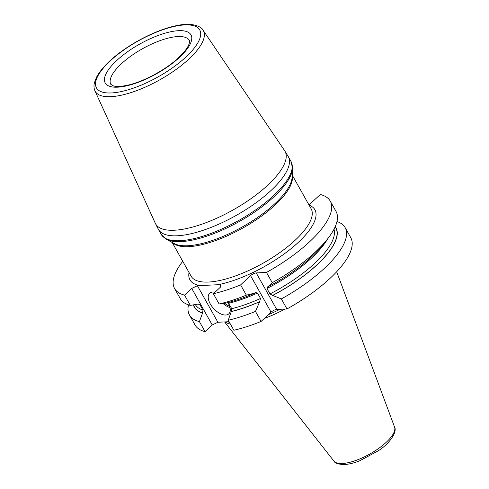 <?xml version="1.0" encoding="UTF-8"?>
<svg xmlns="http://www.w3.org/2000/svg" width="489" height="489" viewBox="0 0 489 489"><rect width="100%" height="100%" fill="white"/><g stroke="black" fill="none" stroke-linecap="round" stroke-linejoin="round"><path stroke-width="0.73" d="M228.027 302.587L231.786 308.681L231.285 311.591A81.18 28.166 -29.3 0 0 259.647 301.725L260.515 298.473L257.483 293.076L255.606 292.532L254.812 293.107A81.18 28.166 150.7 0 1 226.45 302.978L219.115 303.975L213.363 293.718L220.557 287.043L220.478 284.598L197.391 285.717L191.743 288.437L184.549 295.118A89.261 30.966 -29.3 0 1 174.579 288.492A89.261 30.966 -29.3 0 1 182.752 261.291M308.975 204.952L320.295 194.5A89.261 30.966 -29.3 0 1 330.264 201.126A89.261 30.966 -29.3 0 1 266.481 272.428L256.218 272.923A4.493 1.559 150.7 0 0 250.57 275.643L240.594 284.898A89.261 30.966 -29.3 0 1 213.363 293.718M261.095 321.432A89.261 30.966 150.7 0 1 233.864 330.252L228.235 320.228A89.261 30.966 150.7 0 0 255.472 311.407L261.095 321.432L271.071 312.178L250.57 275.643M219.115 303.975A89.261 30.966 -29.3 0 0 246.352 295.154L240.594 284.898M189.451 314.995A89.261 30.966 150.7 0 0 199.42 321.621L205.044 331.646A89.261 30.966 150.7 0 1 195.08 325.026L189.451 314.995A89.261 30.966 150.7 0 1 188.503 304.849M174.579 288.492L180.337 298.748A89.261 30.966 -29.3 0 0 190.3 305.374L184.549 295.118M336.97 221.529A89.261 30.966 150.7 0 1 345.136 227.629A89.261 30.966 150.7 0 1 281.352 298.932L272.703 295.429A81.18 28.166 -29.3 0 0 335.228 226.67M345.136 227.629L350.766 237.66A89.261 30.966 150.7 0 1 286.982 308.956L281.352 298.932M272.232 282.685L267.868 286.817A81.18 28.166 150.7 0 0 323.504 244.115L327.654 238.828A89.261 30.966 -29.3 0 1 272.232 282.685L266.481 272.428M327.654 238.828A89.261 30.966 -29.3 0 0 336.016 211.382L330.264 201.126M231.285 311.591L228.235 320.228M229.066 321.707L217.892 322.251L197.391 285.717M214.958 292.239A14.047 7.518 -132.9 0 0 212.801 292.049A14.047 7.518 -132.9 0 0 209.695 293.241A14.047 7.518 -132.9 0 0 211.853 306.377A14.047 7.518 -132.9 0 0 225.698 315.026A14.047 7.518 -132.9 0 0 228.803 313.834A14.047 7.518 -132.9 0 0 227.917 302.612M222.996 303.449A14.047 7.518 -132.9 0 0 230.007 307.63M224.543 303.241A13.203 7.066 -132.9 0 0 229.61 306.242M205.044 331.646L212.244 324.971L191.743 288.437M217.892 322.251L212.244 324.971M286.982 308.956L276.719 309.458A4.493 1.559 -29.3 0 0 271.071 312.178M199.42 321.621L202.599 312.868L202.966 310.081A79.01 27.408 150.7 0 1 195.423 304.678M190.3 305.374L199.054 303.92L199.94 304.678L202.966 310.081M259.647 301.725L255.472 311.407M193.436 304.947A81.18 28.166 -29.3 0 0 202.47 312.991M272.703 295.429L269.983 293.913L266.957 288.51L267.703 286.823L267.19 286.951M254.812 293.107L246.352 295.154M227.599 321.78A62.433 21.663 -29.3 0 0 229.359 322.233M279.959 309.299A62.433 21.663 150.7 0 1 268.455 314.604M284.965 309.054A62.433 21.663 150.7 0 1 264.256 318.498M230.392 324.066A62.433 21.663 150.7 0 1 225.038 321.903M199.94 285.594A71.632 24.853 150.7 0 1 189.029 272.483M309.066 205.117A71.632 24.853 150.7 0 1 295.13 245.233A71.632 24.853 150.7 0 1 217.929 284.72M259.812 301.572A80.972 28.093 150.7 0 1 231.419 311.469M202.599 312.868A80.972 28.093 150.7 0 1 193.632 304.922M335.13 226.884A80.972 28.093 150.7 0 1 272.538 295.442M260.515 298.473A79.01 27.408 150.7 0 1 231.786 308.681M333.993 229.225A79.01 27.408 150.7 0 1 269.983 293.913M257.483 293.076A79.01 27.408 150.7 0 1 228.754 303.284M199.94 304.678A79.01 27.408 150.7 0 1 198.106 304.011M327.716 238.748A79.01 27.408 150.7 0 1 266.957 288.51M276.719 309.458L256.218 272.923M172.171 242.44L191.113 276.193A68.827 23.875 -29.3 0 0 233.681 276.566A68.827 23.875 -29.3 0 0 294.983 240.386A68.827 23.875 150.7 0 0 311.151 208.827L292.214 175.08M172.77 242.77A68.827 23.875 -29.3 0 0 275.124 205.007A68.827 23.875 150.7 0 0 292.178 175.759M292.098 177.366A69.2 24.01 150.7 0 1 274.72 203.846A69.2 24.01 -29.3 0 1 174.182 243.534L166.346 239.28A74.065 25.697 -29.3 0 0 273.95 196.798A74.065 25.697 150.7 0 0 292.55 168.46L292.098 177.366M166.346 239.28L161.199 234.365A74.444 25.825 -29.3 0 0 207.244 234.775A74.444 25.825 -29.3 0 0 273.547 195.643A74.444 25.825 -29.3 0 0 291.034 161.504L292.55 168.46M161.199 234.365L158.436 229.445A74.444 25.825 -29.3 0 0 204.475 229.848A74.444 25.825 -29.3 0 0 270.784 190.716A74.444 25.825 150.7 0 0 288.272 156.584L291.034 161.504M203.045 30.171C201.926 26.938 192.66 22.152 177.611 25.44C156.749 29.163 126.926 44.823 109.768 60.997C103.619 66.7 99.2 72.134 96.498 77.305L94.499 82.433C93.692 85.471 93.839 88.271 94.945 90.832A62.005 21.51 -29.3 0 0 132.812 91.993A62.005 21.51 -29.3 0 0 188.803 59.138A62.005 21.51 150.7 0 0 203.045 30.171L284.616 150.661A74.181 25.734 150.7 0 1 267.581 185.319A74.181 25.734 -29.3 0 1 200.594 224.628A74.181 25.734 -29.3 0 1 155.288 223.241L158.436 229.445M185.832 57.103A59.206 20.538 -29.3 0 0 184.769 24.915A59.206 20.538 -29.3 0 0 110.392 60.758A59.206 20.538 -29.3 0 0 111.449 92.947A59.206 20.538 -29.3 0 0 185.832 57.103M116.792 60.447A49.163 17.054 -29.3 0 0 117.672 87.176A49.163 17.054 -29.3 0 0 179.432 57.415A49.163 17.054 -29.3 0 0 178.552 30.691A49.163 17.054 -29.3 0 0 116.792 60.447M110.85 84.377A44.945 15.593 150.7 0 1 121.406 63.766A44.945 15.593 -29.3 0 1 161.443 40.135A44.945 15.593 -29.3 0 1 189.243 40.385C189.598 40.446 189.579 41.492 189.188 43.521C188.149 47.207 184.585 51.956 178.503 57.775C165.673 69.933 142.672 82.189 126.834 85.373C120.801 86.584 116.364 86.779 113.515 85.954L110.85 84.377M333.914 461.078C334.788 463.175 338.272 464.33 344.36 464.55C348.877 464.293 354.036 463.028 359.825 460.748L378.376 450.736C390.955 442.655 397.288 431.053 394.556 427.044A34.823 12.078 150.7 0 1 377.899 448.969A34.823 12.078 150.7 0 1 342.355 463.499A34.823 12.078 150.7 0 1 333.914 461.078L224.592 321.921M284.616 150.661L288.272 156.584M94.945 90.832L155.288 223.241M394.556 427.044L336.664 271.756"/></g></svg>
